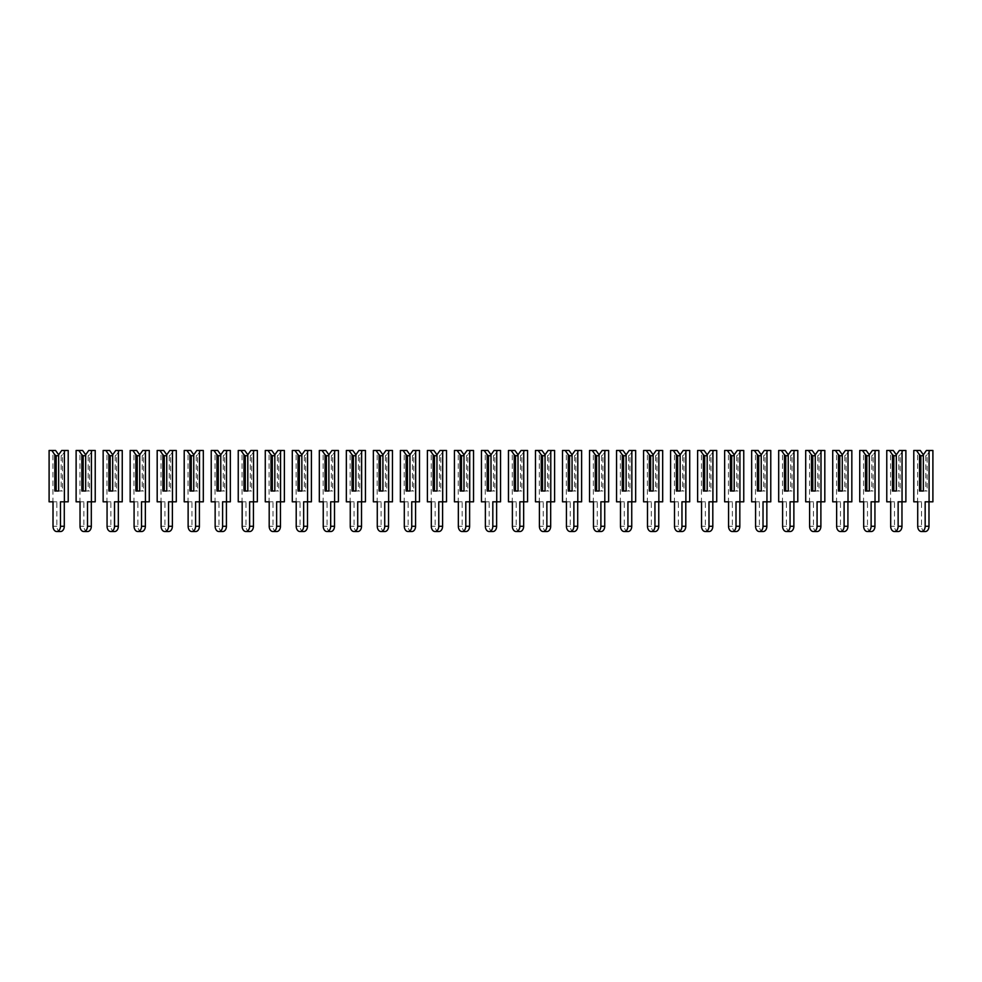 <?xml version="1.0" encoding="UTF-8"?>
<svg xmlns="http://www.w3.org/2000/svg" width="982" height="982" viewBox="0 0 982 982"><rect width="100%" height="100%" fill="white"/><g stroke="black" fill="none" stroke-linecap="round" stroke-linejoin="round"><path stroke-width="0.74" stroke-dasharray="4.91 3.68" d="M58.65 454.789L58.65 491L61.142 491L61.142 455.734L58.65 455.734L58.65 454.789L58.65 491L62.48 491L62.48 454.789L65.536 450.468L61.706 450.468M61.142 455.734L62.48 454.789M65.536 450.468L68.212 450.468M68.212 501.814L60.467 501.814M60.565 531.532A5.266 3.732 90 0 1 56.833 526.266L56.833 501.814L52.918 501.814L52.918 450.468L55.593 450.468M56.833 501.814L53.016 501.814M52.918 501.814L49.1 501.814M52.918 450.468L49.1 450.468M61.142 491L62.48 491M56.17 491L54.832 491M85.68 454.789L85.68 491L88.159 491L88.159 455.734L85.68 455.734L85.68 454.789L85.68 491L89.497 491L89.497 454.789L92.554 450.468L88.736 450.468M88.159 455.734L89.497 454.789M92.554 450.468L95.229 450.468M95.229 501.814L87.496 501.814M87.582 531.532A5.266 3.732 90 0 1 83.863 526.266L83.863 501.814L79.947 501.814L79.947 450.468L82.623 450.468M83.863 501.814L80.033 501.814M79.947 501.814L76.117 501.814M79.947 450.468L76.117 450.468M88.159 491L89.497 491M83.188 491L81.85 491M112.697 454.789L112.697 491L115.176 491L115.176 455.734L112.697 455.734L112.697 454.789L112.697 491L116.514 491L116.514 454.789L119.571 450.468L115.753 450.468M115.176 455.734L116.514 454.789M119.571 450.468L122.247 450.468M122.247 501.814L114.513 501.814M114.612 531.532A5.266 3.732 90 0 1 110.88 526.266L110.88 501.814L106.964 501.814L106.964 450.468L109.64 450.468M110.88 501.814L107.063 501.814M106.964 501.814L103.147 501.814M106.964 450.468L103.147 450.468M115.176 491L116.514 491M110.217 491L108.879 491M139.714 454.789L139.714 491L142.206 491L142.206 455.734L139.714 455.734L139.714 454.789L139.714 491L143.544 491L143.544 454.789L146.6 450.468L142.771 450.468M142.206 455.734L143.544 454.789M146.6 450.468L149.276 450.468M149.276 501.814L141.531 501.814M141.629 531.532A5.266 3.732 90 0 1 137.897 526.266L137.897 501.814L133.982 501.814L133.982 450.468L136.658 450.468M137.897 501.814L134.08 501.814M133.982 501.814L130.164 501.814M133.982 450.468L130.164 450.468M142.206 491L143.544 491M137.234 491L135.897 491M166.744 454.789L166.744 491L169.223 491L169.223 455.734L166.744 455.734L166.744 454.789L166.744 491L170.561 491L170.561 454.789L173.618 450.468L169.8 450.468M169.223 455.734L170.561 454.789M173.618 450.468L176.294 450.468M176.294 501.814L168.56 501.814M168.646 531.532A5.266 3.732 90 0 1 164.927 526.266L164.927 501.814L161.011 501.814L161.011 450.468L163.687 450.468M164.927 501.814L161.109 501.814M161.011 501.814L157.181 501.814M161.011 450.468L157.181 450.468M169.223 491L170.561 491M164.252 491L162.914 491M193.761 454.789L193.761 491L196.24 491L196.24 455.734L193.761 455.734L193.761 454.789L193.761 491L197.578 491L197.578 454.789L200.635 450.468L196.817 450.468M196.24 455.734L197.578 454.789M200.635 450.468L203.311 450.468M203.311 501.814L195.578 501.814M195.676 531.532A5.266 3.732 90 0 1 191.944 526.266L191.944 501.814L188.028 501.814L188.028 450.468L190.704 450.468M191.944 501.814L188.127 501.814M188.028 501.814L184.211 501.814M188.028 450.468L184.211 450.468M196.24 491L197.578 491M191.281 491L189.943 491M220.778 454.789L220.778 491L223.27 491L223.27 455.734L220.778 455.734L220.778 454.789L220.778 491L224.608 491L224.608 454.789L227.664 450.468L223.835 450.468M223.27 455.734L224.608 454.789M227.664 450.468L230.34 450.468M230.34 501.814L222.595 501.814M222.693 531.532A5.266 3.732 90 0 1 218.974 526.266L218.974 501.814L215.046 501.814L215.046 450.468L217.722 450.468M218.974 501.814L215.144 501.814M215.046 501.814L211.228 501.814M215.046 450.468L211.228 450.468M223.27 491L224.608 491M218.299 491L216.961 491M247.808 454.789L247.808 491L250.287 491L250.287 455.734L247.808 455.734L247.808 454.789L247.808 491L251.625 491L251.625 454.789L254.682 450.468L250.864 450.468M250.287 455.734L251.625 454.789M254.682 450.468L257.358 450.468M257.358 501.814L249.624 501.814M249.71 531.532A5.266 3.732 90 0 1 245.991 526.266L245.991 501.814L242.075 501.814L242.075 450.468L244.751 450.468M245.991 501.814L242.173 501.814M242.075 501.814L238.245 501.814M242.075 450.468L238.245 450.468M250.287 491L251.625 491M245.316 491L243.978 491M274.825 454.789L274.825 491L277.317 491L277.317 455.734L274.825 455.734L274.825 454.789L274.825 491L278.642 491L278.642 454.789L281.711 450.468L277.881 450.468M277.317 455.734L278.642 454.789M281.711 450.468L284.375 450.468M284.375 501.814L276.642 501.814M276.74 531.532A5.266 3.732 90 0 1 273.008 526.266L273.008 501.814L269.093 501.814L269.093 450.468L271.769 450.468M273.008 501.814L269.191 501.814M269.093 501.814L265.275 501.814M269.093 450.468L265.275 450.468M277.317 491L278.642 491M272.345 491L271.007 491M301.855 454.789L301.855 491L304.334 491L304.334 455.734L301.855 455.734L301.855 454.789L301.855 491L305.672 491L305.672 454.789L308.729 450.468L304.911 450.468M304.334 455.734L305.672 454.789M308.729 450.468L311.404 450.468M311.404 501.814L303.659 501.814M303.757 531.532A5.266 3.732 90 0 1 300.038 526.266L300.038 501.814L296.122 501.814L296.122 450.468L298.786 450.468M300.038 501.814L296.208 501.814M296.122 501.814L292.292 501.814M296.122 450.468L292.292 450.468M304.334 491L305.672 491M299.363 491L298.025 491M328.872 454.789L328.872 491L331.351 491L331.351 455.734L328.872 455.734L328.872 454.789L328.872 491L332.689 491L332.689 454.789L335.746 450.468L331.928 450.468M331.351 455.734L332.689 454.789M335.746 450.468L338.422 450.468M338.422 501.814L330.688 501.814M330.787 531.532A5.266 3.732 90 0 1 327.055 526.266L327.055 501.814L323.139 501.814L323.139 450.468L325.815 450.468M327.055 501.814L323.238 501.814M323.139 501.814L319.322 501.814M323.139 450.468L319.322 450.468M331.351 491L332.689 491M326.392 491L325.054 491M355.889 454.789L355.889 491L358.381 491L358.381 455.734L355.889 455.734L355.889 454.789L355.889 491L359.719 491L359.719 454.789L362.775 450.468L358.946 450.468M358.381 455.734L359.719 454.789M362.775 450.468L365.451 450.468M365.451 501.814L357.706 501.814M357.804 531.532A5.266 3.732 90 0 1 354.072 526.266L354.072 501.814L350.157 501.814L350.157 450.468L352.833 450.468M354.072 501.814L350.255 501.814M350.157 501.814L346.339 501.814M350.157 450.468L346.339 450.468M358.381 491L359.719 491M353.41 491L352.072 491M382.919 454.789L382.919 491L385.398 491L385.398 455.734L382.919 455.734L382.919 454.789L382.919 491L386.736 491L386.736 454.789L389.793 450.468L385.975 450.468M385.398 455.734L386.736 454.789M389.793 450.468L392.469 450.468M392.469 501.814L384.723 501.814M384.821 531.532A5.266 3.732 90 0 1 381.102 526.266L381.102 501.814L377.186 501.814L377.186 450.468L379.862 450.468M381.102 501.814L377.272 501.814M377.186 501.814L373.356 501.814M377.186 450.468L373.356 450.468M385.398 491L386.736 491M380.427 491L379.089 491M409.936 454.789L409.936 491L412.415 491L412.415 455.734L409.936 455.734L409.936 454.789L409.936 491L413.753 491L413.753 454.789L416.81 450.468L412.992 450.468M412.415 455.734L413.753 454.789M416.81 450.468L419.486 450.468M419.486 501.814L411.753 501.814M411.851 531.532A5.266 3.732 90 0 1 408.119 526.266L408.119 501.814L404.203 501.814L404.203 450.468L406.879 450.468M408.119 501.814L404.302 501.814M404.203 501.814L400.386 501.814M404.203 450.468L400.386 450.468M412.415 491L413.753 491M407.456 491L406.118 491M436.953 454.789L436.953 491L439.445 491L439.445 455.734L436.953 455.734L436.953 454.789L436.953 491L440.783 491L440.783 454.789L443.839 450.468L440.01 450.468M439.445 455.734L440.783 454.789M443.839 450.468L446.515 450.468M446.515 501.814L438.77 501.814M438.868 531.532A5.266 3.732 90 0 1 435.136 526.266L435.136 501.814L431.221 501.814L431.221 450.468L433.897 450.468M435.136 501.814L431.319 501.814M431.221 501.814L427.403 501.814M431.221 450.468L427.403 450.468M439.445 491L440.783 491M434.474 491L433.136 491M463.983 454.789L463.983 491L466.462 491L466.462 455.734L463.983 455.734L463.983 454.789L463.983 491L467.8 491L467.8 454.789L470.857 450.468L467.039 450.468M466.462 455.734L467.8 454.789M470.857 450.468L473.533 450.468M473.533 501.814L465.799 501.814M465.885 531.532A5.266 3.732 90 0 1 462.166 526.266L462.166 501.814L458.25 501.814L458.25 450.468L460.926 450.468M462.166 501.814L458.336 501.814M458.25 501.814L454.421 501.814M458.25 450.468L454.421 450.468M466.462 491L467.8 491M461.491 491L460.153 491M491 454.789L491 491L493.48 491L493.48 455.734L491 455.734L491 454.789L491 491L494.818 491L494.818 454.789L497.874 450.468L494.056 450.468M493.48 455.734L494.818 454.789M497.874 450.468L500.55 450.468M500.55 501.814L492.817 501.814M492.915 531.532A5.266 3.732 90 0 1 489.183 526.266L489.183 501.814L485.268 501.814L485.268 450.468L487.944 450.468M489.183 501.814L485.366 501.814M485.268 501.814L481.45 501.814M485.268 450.468L481.45 450.468M493.48 491L494.818 491M488.52 491L487.182 491M518.017 454.789L518.017 491L520.509 491L520.509 455.734L518.017 455.734L518.017 454.789L518.017 491L521.847 491L521.847 454.789L524.904 450.468L521.074 450.468M520.509 455.734L521.847 454.789M524.904 450.468L527.58 450.468M527.58 501.814L519.834 501.814M519.932 531.532A5.266 3.732 90 0 1 516.201 526.266L516.201 501.814L512.285 501.814L512.285 450.468L514.961 450.468M516.201 501.814L512.383 501.814M512.285 501.814L508.467 501.814M512.285 450.468L508.467 450.468M520.509 491L521.847 491M515.538 491L514.2 491M545.047 454.789L545.047 491L547.526 491L547.526 455.734L545.047 455.734L545.047 454.789L545.047 491L548.864 491L548.864 454.789L551.921 450.468L548.103 450.468M547.526 455.734L548.864 454.789M551.921 450.468L554.597 450.468M554.597 501.814L546.864 501.814M546.949 531.532A5.266 3.732 90 0 1 543.23 526.266L543.23 501.814L539.314 501.814L539.314 450.468L541.99 450.468M543.23 501.814L539.413 501.814M539.314 501.814L535.485 501.814M539.314 450.468L535.485 450.468M547.526 491L548.864 491M542.555 491L541.217 491M572.064 454.789L572.064 491L574.544 491L574.544 455.734L572.064 455.734L572.064 454.789L572.064 491L575.882 491L575.882 454.789L578.938 450.468L575.121 450.468M574.544 455.734L575.882 454.789M578.938 450.468L581.614 450.468M581.614 501.814L573.881 501.814M573.979 531.532A5.266 3.732 90 0 1 570.247 526.266L570.247 501.814L566.332 501.814L566.332 450.468L569.008 450.468M570.247 501.814L566.43 501.814M566.332 501.814L562.514 501.814M566.332 450.468L562.514 450.468M574.544 491L575.882 491M569.585 491L568.247 491M599.081 454.789L599.081 491L601.573 491L601.573 455.734L599.081 455.734L599.081 454.789L599.081 491L602.911 491L602.911 454.789L605.968 450.468L602.138 450.468M601.573 455.734L602.911 454.789M605.968 450.468L608.644 450.468M608.644 501.814L600.898 501.814M600.996 531.532A5.266 3.732 90 0 1 597.277 526.266L597.277 501.814L593.349 501.814L593.349 450.468L596.025 450.468M597.277 501.814L593.447 501.814M593.349 501.814L589.531 501.814M593.349 450.468L589.531 450.468M601.573 491L602.911 491M596.602 491L595.264 491M626.111 454.789L626.111 491L628.59 491L628.59 455.734L626.111 455.734L626.111 454.789L626.111 491L629.928 491L629.928 454.789L632.985 450.468L629.167 450.468M628.59 455.734L629.928 454.789M632.985 450.468L635.661 450.468M635.661 501.814L627.928 501.814M628.014 531.532A5.266 3.732 90 0 1 624.294 526.266L624.294 501.814L620.379 501.814L620.379 450.468L623.054 450.468M624.294 501.814L620.477 501.814M620.379 501.814L616.549 501.814M620.379 450.468L616.549 450.468M628.59 491L629.928 491M623.619 491L622.281 491M653.128 454.789L653.128 491L655.608 491L655.608 455.734L653.128 455.734L653.128 454.789L653.128 491L656.946 491L656.946 454.789L660.014 450.468L656.185 450.468M655.608 455.734L656.946 454.789M660.014 450.468L662.678 450.468M662.678 501.814L654.945 501.814M655.043 531.532A5.266 3.732 90 0 1 651.312 526.266L651.312 501.814L647.396 501.814L647.396 450.468L650.072 450.468M651.312 501.814L647.494 501.814M647.396 501.814L643.578 501.814M647.396 450.468L643.578 450.468M655.608 491L656.946 491M650.649 491L649.311 491M680.145 454.789L680.145 491L682.637 491L682.637 455.734L680.145 455.734L680.145 454.789L680.145 491L683.975 491L683.975 454.789L687.032 450.468L683.214 450.468M682.637 455.734L683.975 454.789M687.032 450.468L689.708 450.468M689.708 501.814L681.962 501.814M682.06 531.532A5.266 3.732 90 0 1 678.341 526.266L678.341 501.814L674.425 501.814L674.425 450.468L677.089 450.468M678.341 501.814L674.511 501.814M674.425 501.814L670.596 501.814M674.425 450.468L670.596 450.468M682.637 491L683.975 491M677.666 491L676.328 491M707.175 454.789L707.175 491L709.655 491L709.655 455.734L707.175 455.734L707.175 454.789L707.175 491L710.993 491L710.993 454.789L714.049 450.468L710.232 450.468M709.655 455.734L710.993 454.789M714.049 450.468L716.725 450.468M716.725 501.814L708.992 501.814M709.09 531.532A5.266 3.732 90 0 1 705.358 526.266L705.358 501.814L701.443 501.814L701.443 450.468L704.119 450.468M705.358 501.814L701.541 501.814M701.443 501.814L697.625 501.814M701.443 450.468L697.625 450.468M709.655 491L710.993 491M704.683 491L703.358 491M734.192 454.789L734.192 491L736.684 491L736.684 455.734L734.192 455.734L734.192 454.789L734.192 491L738.022 491L738.022 454.789L741.079 450.468L737.249 450.468M736.684 455.734L738.022 454.789M741.079 450.468L743.755 450.468M743.755 501.814L736.009 501.814M736.107 531.532A5.266 3.732 90 0 1 732.376 526.266L732.376 501.814L728.46 501.814L728.46 450.468L731.136 450.468M732.376 501.814L728.558 501.814M728.46 501.814L724.642 501.814M728.46 450.468L724.642 450.468M736.684 491L738.022 491M731.713 491L730.375 491M761.222 454.789L761.222 491L763.701 491L763.701 455.734L761.222 455.734L761.222 454.789L761.222 491L765.039 491L765.039 454.789L768.096 450.468L764.278 450.468M763.701 455.734L765.039 454.789M768.096 450.468L770.772 450.468M770.772 501.814L763.026 501.814M763.124 531.532A5.266 3.732 90 0 1 759.405 526.266L759.405 501.814L755.489 501.814L755.489 450.468L758.165 450.468M759.405 501.814L755.575 501.814M755.489 501.814L751.66 501.814M755.489 450.468L751.66 450.468M763.701 491L765.039 491M758.73 491L757.392 491M788.239 454.789L788.239 491L790.719 491L790.719 455.734L788.239 455.734L788.239 454.789L788.239 491L792.057 491L792.057 454.789L795.113 450.468L791.296 450.468M790.719 455.734L792.057 454.789M795.113 450.468L797.789 450.468M797.789 501.814L790.056 501.814M790.154 531.532A5.266 3.732 90 0 1 786.422 526.266L786.422 501.814L782.507 501.814L782.507 450.468L785.183 450.468M786.422 501.814L782.605 501.814M782.507 501.814L778.689 501.814M782.507 450.468L778.689 450.468M790.719 491L792.057 491M785.76 491L784.422 491M815.256 454.789L815.256 491L817.748 491L817.748 455.734L815.256 455.734L815.256 454.789L815.256 491L819.086 491L819.086 454.789L822.143 450.468L818.313 450.468M817.748 455.734L819.086 454.789M822.143 450.468L824.819 450.468M824.819 501.814L817.073 501.814M817.171 531.532A5.266 3.732 90 0 1 813.44 526.266L813.44 501.814L809.524 501.814L809.524 450.468L812.2 450.468M813.44 501.814L809.622 501.814M809.524 501.814L805.706 501.814M809.524 450.468L805.706 450.468M817.748 491L819.086 491M812.777 491L811.439 491M842.286 454.789L842.286 491L844.766 491L844.766 455.734L842.286 455.734L842.286 454.789L842.286 491L846.103 491L846.103 454.789L849.16 450.468L845.342 450.468M844.766 455.734L846.103 454.789M849.16 450.468L851.836 450.468M851.836 501.814L844.103 501.814M844.189 531.532A5.266 3.732 90 0 1 840.469 526.266L840.469 501.814L836.554 501.814L836.554 450.468L839.229 450.468M840.469 501.814L836.639 501.814M836.554 501.814L832.724 501.814M836.554 450.468L832.724 450.468M844.766 491L846.103 491M839.794 491L838.456 491M869.303 454.789L869.303 491L871.783 491L871.783 455.734L869.303 455.734L869.303 454.789L869.303 491L873.121 491L873.121 454.789L876.177 450.468L872.36 450.468M871.783 455.734L873.121 454.789M876.177 450.468L878.853 450.468M878.853 501.814L871.12 501.814M871.218 531.532A5.266 3.732 90 0 1 867.487 526.266L867.487 501.814L863.571 501.814L863.571 450.468L866.247 450.468M867.487 501.814L863.669 501.814M863.571 501.814L859.753 501.814M863.571 450.468L859.753 450.468M871.783 491L873.121 491M866.824 491L865.486 491M896.321 454.789L896.321 491L898.812 491L898.812 455.734L896.321 455.734L896.321 454.789L896.321 491L900.15 491L900.15 454.789L903.207 450.468L899.377 450.468M898.812 455.734L900.15 454.789M903.207 450.468L905.883 450.468M905.883 501.814L898.137 501.814M898.235 531.532A5.266 3.732 90 0 1 894.504 526.266L894.504 501.814L890.588 501.814L890.588 450.468L893.264 450.468M894.504 501.814L890.686 501.814M890.588 501.814L886.771 501.814M890.588 450.468L886.771 450.468M898.812 491L900.15 491M893.841 491L892.503 491M923.35 454.789L923.35 491L925.83 491L925.83 455.734L923.35 455.734L923.35 454.789L923.35 491L927.168 491L927.168 454.789L930.224 450.468L926.407 450.468M925.83 455.734L927.168 454.789M930.224 450.468L932.9 450.468M932.9 501.814L925.167 501.814M925.253 531.532A5.266 3.732 90 0 1 921.533 526.266L921.533 501.814L917.618 501.814L917.618 450.468L920.294 450.468M921.533 501.814L917.716 501.814M917.618 501.814L913.788 501.814M917.618 450.468L913.788 450.468M925.83 491L927.168 491M920.858 491L919.52 491M56.833 526.266L53.016 526.266M83.863 526.266L80.033 526.266M110.88 526.266L107.063 526.266M137.897 526.266L134.08 526.266M164.927 526.266L161.109 526.266M191.944 526.266L188.127 526.266M218.974 526.266L215.144 526.266M245.991 526.266L242.173 526.266M273.008 526.266L269.191 526.266M300.038 526.266L296.208 526.266M327.055 526.266L323.238 526.266M354.072 526.266L350.255 526.266M381.102 526.266L377.272 526.266M408.119 526.266L404.302 526.266M435.136 526.266L431.319 526.266M462.166 526.266L458.336 526.266M489.183 526.266L485.366 526.266M516.201 526.266L512.383 526.266M543.23 526.266L539.413 526.266M570.247 526.266L566.43 526.266M597.277 526.266L593.447 526.266M624.294 526.266L620.477 526.266M651.312 526.266L647.494 526.266M678.341 526.266L674.511 526.266M705.358 526.266L701.541 526.266M732.376 526.266L728.558 526.266M759.405 526.266L755.575 526.266M786.422 526.266L782.605 526.266M813.44 526.266L809.622 526.266M840.469 526.266L836.639 526.266M867.487 526.266L863.669 526.266M894.504 526.266L890.686 526.266M921.533 526.266L917.716 526.266"/><path stroke-width="1.47" d="M58.65 454.789L61.706 450.468L64.382 450.468L64.382 501.814L60.467 501.814L60.467 526.266A5.266 3.732 90 0 1 56.747 531.532A5.266 3.732 90 0 1 53.016 526.266L53.016 501.814L49.1 501.814L49.1 450.468L55.593 450.468L58.65 454.789L58.65 491L56.17 491L56.17 455.734L54.832 454.789L54.832 491L58.65 491L58.65 455.734L56.17 455.734M51.776 450.468L54.832 454.789M64.382 450.468L68.212 450.468L68.212 501.814L64.382 501.814M64.284 501.814L64.284 526.266A5.266 3.732 90 0 1 60.565 531.532L56.747 531.532M85.68 454.789L88.736 450.468L91.412 450.468L91.412 501.814L87.496 501.814L87.496 526.266A5.266 3.732 90 0 1 83.765 531.532A5.266 3.732 90 0 1 80.033 526.266L80.033 501.814L76.117 501.814L76.117 450.468L82.623 450.468L85.68 454.789L85.68 491L83.188 491L83.188 455.734L81.85 454.789L81.85 491L85.68 491L85.68 455.734L83.188 455.734M78.793 450.468L81.85 454.789M91.412 450.468L95.229 450.468L95.229 501.814L91.412 501.814M91.314 501.814L91.314 526.266A5.266 3.732 90 0 1 87.582 531.532L83.765 531.532M112.697 454.789L115.753 450.468L118.429 450.468L118.429 501.814L114.513 501.814L114.513 526.266A5.266 3.732 90 0 1 110.782 531.532A5.266 3.732 90 0 1 107.063 526.266L107.063 501.814L103.147 501.814L103.147 450.468L109.64 450.468L112.697 454.789L112.697 491L110.217 491L110.217 455.734L108.879 454.789L108.879 491L112.697 491L112.697 455.734L110.217 455.734M105.823 450.468L108.879 454.789M118.429 450.468L122.247 450.468L122.247 501.814L118.429 501.814M118.331 501.814L118.331 526.266A5.266 3.732 90 0 1 114.612 531.532L110.782 531.532M139.714 454.789L142.771 450.468L145.446 450.468L145.446 501.814L141.531 501.814L141.531 526.266A5.266 3.732 90 0 1 137.811 531.532A5.266 3.732 90 0 1 134.08 526.266L134.08 501.814L130.164 501.814L130.164 450.468L136.658 450.468L139.714 454.789L139.714 491L137.234 491L137.234 455.734L135.897 454.789L135.897 491L139.714 491L139.714 455.734L137.234 455.734M132.84 450.468L135.897 454.789M145.446 450.468L149.276 450.468L149.276 501.814L145.446 501.814M145.361 501.814L145.361 526.266A5.266 3.732 90 0 1 141.629 531.532L137.811 531.532M166.744 454.789L169.8 450.468L172.476 450.468L172.476 501.814L168.56 501.814L168.56 526.266A5.266 3.732 90 0 1 164.829 531.532A5.266 3.732 90 0 1 161.109 526.266L161.109 501.814L157.181 501.814L157.181 450.468L163.687 450.468L166.744 454.789L166.744 491L164.252 491L164.252 455.734L162.914 454.789L162.914 491L166.744 491L166.744 455.734L164.252 455.734M159.857 450.468L162.914 454.789M172.476 450.468L176.294 450.468L176.294 501.814L172.476 501.814M172.378 501.814L172.378 526.266A5.266 3.732 90 0 1 168.646 531.532L164.829 531.532M193.761 454.789L196.817 450.468L199.493 450.468L199.493 501.814L195.578 501.814L195.578 526.266A5.266 3.732 90 0 1 191.846 531.532A5.266 3.732 90 0 1 188.127 526.266L188.127 501.814L184.211 501.814L184.211 450.468L190.704 450.468L193.761 454.789L193.761 491L191.281 491L191.281 455.734L189.943 454.789L189.943 491L193.761 491L193.761 455.734L191.281 455.734M186.887 450.468L189.943 454.789M199.493 450.468L203.311 450.468L203.311 501.814L199.493 501.814M199.395 501.814L199.395 526.266A5.266 3.732 90 0 1 195.676 531.532L191.846 531.532M220.778 454.789L223.835 450.468L226.511 450.468L226.511 501.814L222.595 501.814L222.595 526.266A5.266 3.732 90 0 1 218.876 531.532A5.266 3.732 90 0 1 215.144 526.266L215.144 501.814L211.228 501.814L211.228 450.468L217.722 450.468L220.778 454.789L220.778 491L218.299 491L218.299 455.734L216.961 454.789L216.961 491L220.778 491L220.778 455.734L218.299 455.734M213.904 450.468L216.961 454.789M226.511 450.468L230.34 450.468L230.34 501.814L226.511 501.814M226.425 501.814L226.425 526.266A5.266 3.732 90 0 1 222.693 531.532L218.876 531.532M247.808 454.789L250.864 450.468L253.54 450.468L253.54 501.814L249.624 501.814L249.624 526.266A5.266 3.732 90 0 1 245.893 531.532A5.266 3.732 90 0 1 242.173 526.266L242.173 501.814L238.245 501.814L238.245 450.468L244.751 450.468L247.808 454.789L247.808 491L245.316 491L245.316 455.734L243.978 454.789L243.978 491L247.808 491L247.808 455.734L245.316 455.734M240.921 450.468L243.978 454.789M253.54 450.468L257.358 450.468L257.358 501.814L253.54 501.814M253.442 501.814L253.442 526.266A5.266 3.732 90 0 1 249.71 531.532L245.893 531.532M274.825 454.789L277.881 450.468L280.557 450.468L280.557 501.814L276.642 501.814L276.642 526.266A5.266 3.732 90 0 1 272.91 531.532A5.266 3.732 90 0 1 269.191 526.266L269.191 501.814L265.275 501.814L265.275 450.468L271.769 450.468L274.825 454.789L274.825 491L272.345 491L272.345 455.734L271.007 454.789L271.007 491L274.825 491L274.825 455.734L272.345 455.734M267.951 450.468L271.007 454.789M280.557 450.468L284.375 450.468L284.375 501.814L280.557 501.814M280.459 501.814L280.459 526.266A5.266 3.732 90 0 1 276.74 531.532L272.91 531.532M301.855 454.789L304.911 450.468L307.575 450.468L307.575 501.814L303.659 501.814L303.659 526.266A5.266 3.732 90 0 1 299.94 531.532A5.266 3.732 90 0 1 296.208 526.266L296.208 501.814L292.292 501.814L292.292 450.468L298.786 450.468L301.855 454.789L301.855 491L299.363 491L299.363 455.734L298.025 454.789L298.025 491L301.855 491L301.855 455.734L299.363 455.734M294.968 450.468L298.025 454.789M307.575 450.468L311.404 450.468L311.404 501.814L307.575 501.814M307.489 501.814L307.489 526.266A5.266 3.732 90 0 1 303.757 531.532L299.94 531.532M328.872 454.789L331.928 450.468L334.604 450.468L334.604 501.814L330.688 501.814L330.688 526.266A5.266 3.732 90 0 1 326.957 531.532A5.266 3.732 90 0 1 323.238 526.266L323.238 501.814L319.322 501.814L319.322 450.468L325.815 450.468L328.872 454.789L328.872 491L326.392 491L326.392 455.734L325.054 454.789L325.054 491L328.872 491L328.872 455.734L326.392 455.734M321.986 450.468L325.054 454.789M334.604 450.468L338.422 450.468L338.422 501.814L334.604 501.814M334.506 501.814L334.506 526.266A5.266 3.732 90 0 1 330.787 531.532L326.957 531.532M355.889 454.789L358.946 450.468L361.622 450.468L361.622 501.814L357.706 501.814L357.706 526.266A5.266 3.732 90 0 1 353.986 531.532A5.266 3.732 90 0 1 350.255 526.266L350.255 501.814L346.339 501.814L346.339 450.468L352.833 450.468L355.889 454.789L355.889 491L353.41 491L353.41 455.734L352.072 454.789L352.072 491L355.889 491L355.889 455.734L353.41 455.734M349.015 450.468L352.072 454.789M361.622 450.468L365.451 450.468L365.451 501.814L361.622 501.814M361.523 501.814L361.523 526.266A5.266 3.732 90 0 1 357.804 531.532L353.986 531.532M382.919 454.789L385.975 450.468L388.651 450.468L388.651 501.814L384.723 501.814L384.723 526.266A5.266 3.732 90 0 1 381.004 531.532A5.266 3.732 90 0 1 377.272 526.266L377.272 501.814L373.356 501.814L373.356 450.468L379.862 450.468L382.919 454.789L382.919 491L380.427 491L380.427 455.734L379.089 454.789L379.089 491L382.919 491L382.919 455.734L380.427 455.734M376.032 450.468L379.089 454.789M388.651 450.468L392.469 450.468L392.469 501.814L388.651 501.814M388.553 501.814L388.553 526.266A5.266 3.732 90 0 1 384.821 531.532L381.004 531.532M409.936 454.789L412.992 450.468L415.668 450.468L415.668 501.814L411.753 501.814L411.753 526.266A5.266 3.732 90 0 1 408.021 531.532A5.266 3.732 90 0 1 404.302 526.266L404.302 501.814L400.386 501.814L400.386 450.468L406.879 450.468L409.936 454.789L409.936 491L407.456 491L407.456 455.734L406.118 454.789L406.118 491L409.936 491L409.936 455.734L407.456 455.734M403.062 450.468L406.118 454.789M415.668 450.468L419.486 450.468L419.486 501.814L415.668 501.814M415.57 501.814L415.57 526.266A5.266 3.732 90 0 1 411.851 531.532L408.021 531.532M436.953 454.789L440.01 450.468L442.686 450.468L442.686 501.814L438.77 501.814L438.77 526.266A5.266 3.732 90 0 1 435.051 531.532A5.266 3.732 90 0 1 431.319 526.266L431.319 501.814L427.403 501.814L427.403 450.468L433.897 450.468L436.953 454.789L436.953 491L434.474 491L434.474 455.734L433.136 454.789L433.136 491L436.953 491L436.953 455.734L434.474 455.734M430.079 450.468L433.136 454.789M442.686 450.468L446.515 450.468L446.515 501.814L442.686 501.814M442.587 501.814L442.587 526.266A5.266 3.732 90 0 1 438.868 531.532L435.051 531.532M463.983 454.789L467.039 450.468L469.715 450.468L469.715 501.814L465.799 501.814L465.799 526.266A5.266 3.732 90 0 1 462.068 531.532A5.266 3.732 90 0 1 458.336 526.266L458.336 501.814L454.421 501.814L454.421 450.468L460.926 450.468L463.983 454.789L463.983 491L461.491 491L461.491 455.734L460.153 454.789L460.153 491L463.983 491L463.983 455.734L461.491 455.734M457.096 450.468L460.153 454.789M469.715 450.468L473.533 450.468L473.533 501.814L469.715 501.814M469.617 501.814L469.617 526.266A5.266 3.732 90 0 1 465.885 531.532L462.068 531.532M491 454.789L494.056 450.468L496.732 450.468L496.732 501.814L492.817 501.814L492.817 526.266A5.266 3.732 90 0 1 489.085 531.532A5.266 3.732 90 0 1 485.366 526.266L485.366 501.814L481.45 501.814L481.45 450.468L487.944 450.468L491 454.789L491 491L488.52 491L488.52 455.734L487.182 454.789L487.182 491L491 491L491 455.734L488.52 455.734M484.126 450.468L487.182 454.789M496.732 450.468L500.55 450.468L500.55 501.814L496.732 501.814M496.634 501.814L496.634 526.266A5.266 3.732 90 0 1 492.915 531.532L489.085 531.532M518.017 454.789L521.074 450.468L523.75 450.468L523.75 501.814L519.834 501.814L519.834 526.266A5.266 3.732 90 0 1 516.115 531.532A5.266 3.732 90 0 1 512.383 526.266L512.383 501.814L508.467 501.814L508.467 450.468L514.961 450.468L518.017 454.789L518.017 491L515.538 491L515.538 455.734L514.2 454.789L514.2 491L518.017 491L518.017 455.734L515.538 455.734M511.143 450.468L514.2 454.789M523.75 450.468L527.58 450.468L527.58 501.814L523.75 501.814M523.664 501.814L523.664 526.266A5.266 3.732 90 0 1 519.932 531.532L516.115 531.532M545.047 454.789L548.103 450.468L550.779 450.468L550.779 501.814L546.864 501.814L546.864 526.266A5.266 3.732 90 0 1 543.132 531.532A5.266 3.732 90 0 1 539.413 526.266L539.413 501.814L535.485 501.814L535.485 450.468L541.99 450.468L545.047 454.789L545.047 491L542.555 491L542.555 455.734L541.217 454.789L541.217 491L545.047 491L545.047 455.734L542.555 455.734M538.161 450.468L541.217 454.789M550.779 450.468L554.597 450.468L554.597 501.814L550.779 501.814M550.681 501.814L550.681 526.266A5.266 3.732 90 0 1 546.949 531.532L543.132 531.532M572.064 454.789L575.121 450.468L577.797 450.468L577.797 501.814L573.881 501.814L573.881 526.266A5.266 3.732 90 0 1 570.149 531.532A5.266 3.732 90 0 1 566.43 526.266L566.43 501.814L562.514 501.814L562.514 450.468L569.008 450.468L572.064 454.789L572.064 491L569.585 491L569.585 455.734L568.247 454.789L568.247 491L572.064 491L572.064 455.734L569.585 455.734M565.19 450.468L568.247 454.789M577.797 450.468L581.614 450.468L581.614 501.814L577.797 501.814M577.698 501.814L577.698 526.266A5.266 3.732 90 0 1 573.979 531.532L570.149 531.532M599.081 454.789L602.138 450.468L604.814 450.468L604.814 501.814L600.898 501.814L600.898 526.266A5.266 3.732 90 0 1 597.179 531.532A5.266 3.732 90 0 1 593.447 526.266L593.447 501.814L589.531 501.814L589.531 450.468L596.025 450.468L599.081 454.789L599.081 491L596.602 491L596.602 455.734L595.264 454.789L595.264 491L599.081 491L599.081 455.734L596.602 455.734M592.207 450.468L595.264 454.789M604.814 450.468L608.644 450.468L608.644 501.814L604.814 501.814M604.728 501.814L604.728 526.266A5.266 3.732 90 0 1 600.996 531.532L597.179 531.532M626.111 454.789L629.167 450.468L631.843 450.468L631.843 501.814L627.928 501.814L627.928 526.266A5.266 3.732 90 0 1 624.196 531.532A5.266 3.732 90 0 1 620.477 526.266L620.477 501.814L616.549 501.814L616.549 450.468L623.054 450.468L626.111 454.789L626.111 491L623.619 491L623.619 455.734L622.281 454.789L622.281 491L626.111 491L626.111 455.734L623.619 455.734M619.225 450.468L622.281 454.789M631.843 450.468L635.661 450.468L635.661 501.814L631.843 501.814M631.745 501.814L631.745 526.266A5.266 3.732 90 0 1 628.014 531.532L624.196 531.532M653.128 454.789L656.185 450.468L658.861 450.468L658.861 501.814L654.945 501.814L654.945 526.266A5.266 3.732 90 0 1 651.213 531.532A5.266 3.732 90 0 1 647.494 526.266L647.494 501.814L643.578 501.814L643.578 450.468L650.072 450.468L653.128 454.789L653.128 491L650.649 491L650.649 455.734L649.311 454.789L649.311 491L653.128 491L653.128 455.734L650.649 455.734M646.254 450.468L649.311 454.789M658.861 450.468L662.678 450.468L662.678 501.814L658.861 501.814M658.762 501.814L658.762 526.266A5.266 3.732 90 0 1 655.043 531.532L651.213 531.532M680.145 454.789L683.214 450.468L685.878 450.468L685.878 501.814L681.962 501.814L681.962 526.266A5.266 3.732 90 0 1 678.243 531.532A5.266 3.732 90 0 1 674.511 526.266L674.511 501.814L670.596 501.814L670.596 450.468L677.089 450.468L680.145 454.789L680.145 491L677.666 491L677.666 455.734L676.328 454.789L676.328 491L680.145 491L680.145 455.734L677.666 455.734M673.271 450.468L676.328 454.789M685.878 450.468L689.708 450.468L689.708 501.814L685.878 501.814M685.792 501.814L685.792 526.266A5.266 3.732 90 0 1 682.06 531.532L678.243 531.532M707.175 454.789L710.232 450.468L712.907 450.468L712.907 501.814L708.992 501.814L708.992 526.266A5.266 3.732 90 0 1 705.26 531.532A5.266 3.732 90 0 1 701.541 526.266L701.541 501.814L697.625 501.814L697.625 450.468L704.119 450.468L707.175 454.789L707.175 491L704.683 491L704.683 455.734L703.358 454.789L703.358 491L707.175 491L707.175 455.734L704.683 455.734M700.289 450.468L703.358 454.789M712.907 450.468L716.725 450.468L716.725 501.814L712.907 501.814M712.809 501.814L712.809 526.266A5.266 3.732 90 0 1 709.09 531.532L705.26 531.532M734.192 454.789L737.249 450.468L739.925 450.468L739.925 501.814L736.009 501.814L736.009 526.266A5.266 3.732 90 0 1 732.29 531.532A5.266 3.732 90 0 1 728.558 526.266L728.558 501.814L724.642 501.814L724.642 450.468L731.136 450.468L734.192 454.789L734.192 491L731.713 491L731.713 455.734L730.375 454.789L730.375 491L734.192 491L734.192 455.734L731.713 455.734M727.318 450.468L730.375 454.789M739.925 450.468L743.755 450.468L743.755 501.814L739.925 501.814M739.827 501.814L739.827 526.266A5.266 3.732 90 0 1 736.107 531.532L732.29 531.532M761.222 454.789L764.278 450.468L766.954 450.468L766.954 501.814L763.026 501.814L763.026 526.266A5.266 3.732 90 0 1 759.307 531.532A5.266 3.732 90 0 1 755.575 526.266L755.575 501.814L751.66 501.814L751.66 450.468L758.165 450.468L761.222 454.789L761.222 491L758.73 491L758.73 455.734L757.392 454.789L757.392 491L761.222 491L761.222 455.734L758.73 455.734M754.336 450.468L757.392 454.789M766.954 450.468L770.772 450.468L770.772 501.814L766.954 501.814M766.856 501.814L766.856 526.266A5.266 3.732 90 0 1 763.124 531.532L759.307 531.532M788.239 454.789L791.296 450.468L793.972 450.468L793.972 501.814L790.056 501.814L790.056 526.266A5.266 3.732 90 0 1 786.324 531.532A5.266 3.732 90 0 1 782.605 526.266L782.605 501.814L778.689 501.814L778.689 450.468L785.183 450.468L788.239 454.789L788.239 491L785.76 491L785.76 455.734L784.422 454.789L784.422 491L788.239 491L788.239 455.734L785.76 455.734M781.365 450.468L784.422 454.789M793.972 450.468L797.789 450.468L797.789 501.814L793.972 501.814M793.873 501.814L793.873 526.266A5.266 3.732 90 0 1 790.154 531.532L786.324 531.532M815.256 454.789L818.313 450.468L820.989 450.468L820.989 501.814L817.073 501.814L817.073 526.266A5.266 3.732 90 0 1 813.354 531.532A5.266 3.732 90 0 1 809.622 526.266L809.622 501.814L805.706 501.814L805.706 450.468L812.2 450.468L815.256 454.789L815.256 491L812.777 491L812.777 455.734L811.439 454.789L811.439 491L815.256 491L815.256 455.734L812.777 455.734M808.382 450.468L811.439 454.789M820.989 450.468L824.819 450.468L824.819 501.814L820.989 501.814M820.891 501.814L820.891 526.266A5.266 3.732 90 0 1 817.171 531.532L813.354 531.532M842.286 454.789L845.342 450.468L848.018 450.468L848.018 501.814L844.103 501.814L844.103 526.266A5.266 3.732 90 0 1 840.371 531.532A5.266 3.732 90 0 1 836.639 526.266L836.639 501.814L832.724 501.814L832.724 450.468L839.229 450.468L842.286 454.789L842.286 491L839.794 491L839.794 455.734L838.456 454.789L838.456 491L842.286 491L842.286 455.734L839.794 455.734M835.4 450.468L838.456 454.789M848.018 450.468L851.836 450.468L851.836 501.814L848.018 501.814M847.92 501.814L847.92 526.266A5.266 3.732 90 0 1 844.189 531.532L840.371 531.532M869.303 454.789L872.36 450.468L875.036 450.468L875.036 501.814L871.12 501.814L871.12 526.266A5.266 3.732 90 0 1 867.388 531.532A5.266 3.732 90 0 1 863.669 526.266L863.669 501.814L859.753 501.814L859.753 450.468L866.247 450.468L869.303 454.789L869.303 491L866.824 491L866.824 455.734L865.486 454.789L865.486 491L869.303 491L869.303 455.734L866.824 455.734M862.429 450.468L865.486 454.789M875.036 450.468L878.853 450.468L878.853 501.814L875.036 501.814M874.937 501.814L874.937 526.266A5.266 3.732 90 0 1 871.218 531.532L867.388 531.532M896.321 454.789L899.377 450.468L902.053 450.468L902.053 501.814L898.137 501.814L898.137 526.266A5.266 3.732 90 0 1 894.418 531.532A5.266 3.732 90 0 1 890.686 526.266L890.686 501.814L886.771 501.814L886.771 450.468L893.264 450.468L896.321 454.789L896.321 491L893.841 491L893.841 455.734L892.503 454.789L892.503 491L896.321 491L896.321 455.734L893.841 455.734M889.447 450.468L892.503 454.789M902.053 450.468L905.883 450.468L905.883 501.814L902.053 501.814M901.967 501.814L901.967 526.266A5.266 3.732 90 0 1 898.235 531.532L894.418 531.532M923.35 454.789L926.407 450.468L929.082 450.468L929.082 501.814L925.167 501.814L925.167 526.266A5.266 3.732 90 0 1 921.435 531.532A5.266 3.732 90 0 1 917.716 526.266L917.716 501.814L913.788 501.814L913.788 450.468L920.294 450.468L923.35 454.789L923.35 491L920.858 491L920.858 455.734L919.52 454.789L919.52 491L923.35 491L923.35 455.734L920.858 455.734M916.464 450.468L919.52 454.789M929.082 450.468L932.9 450.468L932.9 501.814L929.082 501.814M928.984 501.814L928.984 526.266A5.266 3.732 90 0 1 925.253 531.532L921.435 531.532M64.284 526.266L60.467 526.266M91.314 526.266L87.496 526.266M118.331 526.266L114.513 526.266M145.361 526.266L141.531 526.266M172.378 526.266L168.56 526.266M199.395 526.266L195.578 526.266M226.425 526.266L222.595 526.266M253.442 526.266L249.624 526.266M280.459 526.266L276.642 526.266M307.489 526.266L303.659 526.266M334.506 526.266L330.688 526.266M361.523 526.266L357.706 526.266M388.553 526.266L384.723 526.266M415.57 526.266L411.753 526.266M442.587 526.266L438.77 526.266M469.617 526.266L465.799 526.266M496.634 526.266L492.817 526.266M523.664 526.266L519.834 526.266M550.681 526.266L546.864 526.266M577.698 526.266L573.881 526.266M604.728 526.266L600.898 526.266M631.745 526.266L627.928 526.266M658.762 526.266L654.945 526.266M685.792 526.266L681.962 526.266M712.809 526.266L708.992 526.266M739.827 526.266L736.009 526.266M766.856 526.266L763.026 526.266M793.873 526.266L790.056 526.266M820.891 526.266L817.073 526.266M847.92 526.266L844.103 526.266M874.937 526.266L871.12 526.266M901.967 526.266L898.137 526.266M928.984 526.266L925.167 526.266"/></g></svg>
